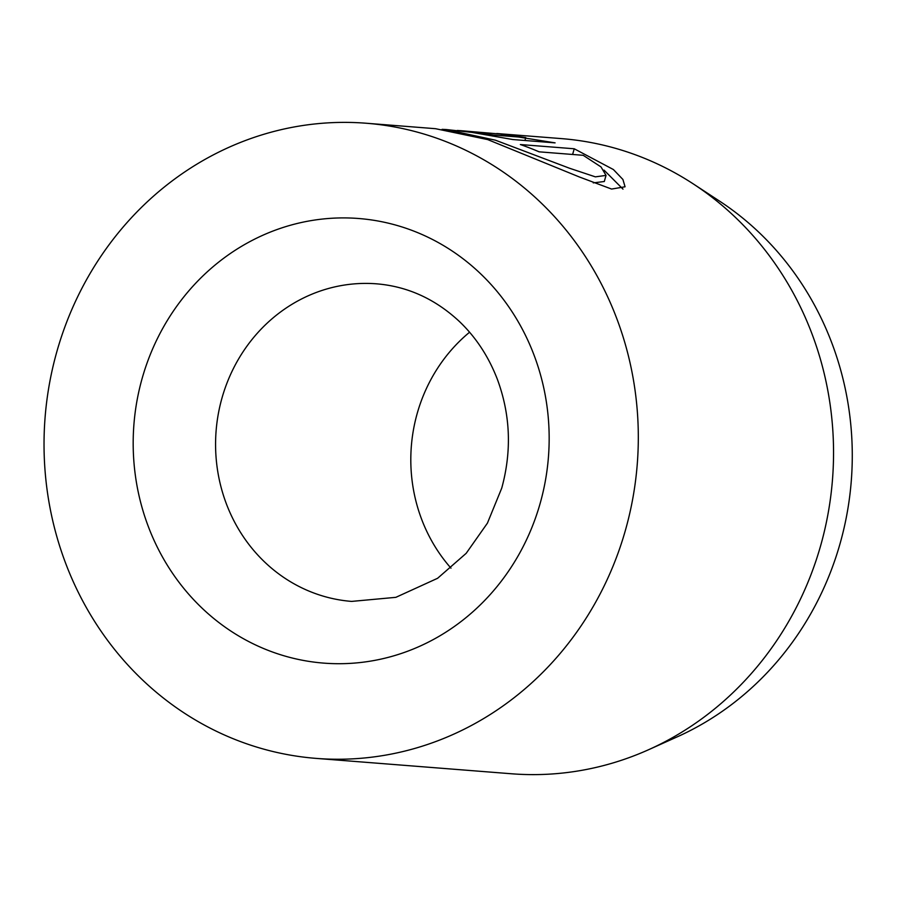 <?xml version="1.0" encoding="UTF-8"?>
<svg xmlns="http://www.w3.org/2000/svg" width="897" height="897" viewBox="0 0 897 897"><rect width="100%" height="100%" fill="white"/><g stroke="black" fill="none" stroke-linecap="round" stroke-linejoin="round"><path stroke-width="1.35" d="M442.053 129.347L446.123 129.527L495.413 140.19L569.528 168.244L595.373 176.855L606.036 175.397L601.001 166.92L583.196 155.304L539.119 151.828A318.558 297.008 -85.5 0 0 520.372 144.54L574.226 148.779L613.391 169.533L622.91 179.467L625.063 186.789L611.586 189.054L579.574 177.057L487.688 139.584L435.527 128.697L366.189 123.237A318.558 297.008 -85.5 0 0 57.06 350.906A318.558 297.008 -85.5 0 0 316.159 758.391A318.558 297.008 -85.5 0 0 625.287 530.721A318.558 297.008 -85.5 0 0 366.189 123.237M572.611 154.475L574.226 148.779M623 189.144L604.006 170.094M457.268 130.457A318.558 297.008 94.5 0 1 462.28 130.805A318.558 297.008 94.5 0 1 473.347 131.893L472.461 132.476M473.347 131.893L493.283 135.021L525.777 137.577L502.555 134.236L462.28 130.805M316.159 758.391L511.391 773.763A318.558 297.008 -85.5 0 0 648.733 749.657A318.558 297.008 -85.5 0 0 820.52 546.094A318.558 297.008 -85.5 0 0 693.291 183.919A318.558 297.008 -85.5 0 0 561.421 138.609L496.747 133.518L555.086 142.87L512.815 139.54L471.788 132.364L446.123 129.527M693.291 183.919L719.439 201.04A301.706 281.288 94.5 0 1 839.94 544.053A301.706 281.288 94.5 0 1 677.246 736.841L648.733 749.657M450.989 568.16A159.285 148.498 94.5 0 1 417.318 413.046A159.285 148.498 94.5 0 1 469.568 332.226M524.947 140.493L525.777 137.577M606.036 175.397L604.298 181.508L593.253 182.887M142.298 377.872A222.994 207.902 94.5 0 1 402.08 226.975A222.994 207.902 94.5 0 1 540.05 503.744A222.994 207.902 94.5 0 1 280.256 654.642A222.994 207.902 94.5 0 1 142.298 377.872M376.65 283.833A159.285 148.498 -85.5 0 0 222.086 397.663A159.285 148.498 -85.5 0 0 351.635 601.405L395.857 597.335L437.601 578.285L466.182 553.326L487.419 523.142L501.748 488.103C511.918 450.843 510.427 414.492 497.263 379.039C488.394 356.165 475.601 336.812 458.872 321.003C434.787 298.779 407.373 286.39 376.65 283.833M492.969 136.142L493.283 135.021"/></g></svg>
